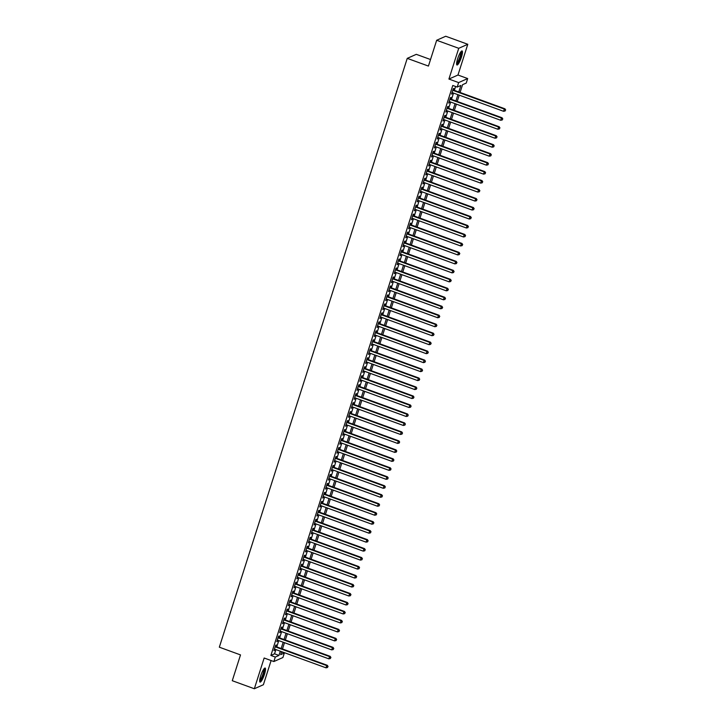 <?xml version="1.0" encoding="UTF-8"?>
<svg xmlns="http://www.w3.org/2000/svg" width="725" height="725" viewBox="0 0 725 725"><rect width="100%" height="100%" fill="white"/><g stroke="black" fill="none" stroke-linecap="round" stroke-linejoin="round"><path stroke-width="1.09" d="M264.498 674.223A7.486 1.532 110 0 0 265.151 668.042A7.486 1.532 110 0 0 260.683 675.918A7.486 1.532 110 0 0 260.03 682.107A7.486 1.532 110 0 0 264.498 674.223M461.444 57.121A7.486 1.532 110 0 0 462.097 50.931A7.486 1.532 110 0 0 457.629 58.816A7.486 1.532 110 0 0 456.977 64.996A7.486 1.532 110 0 0 461.444 57.121M281.527 652.011L284.345 653.035L282.913 657.521L273.86 661.544L275.292 657.058L278.962 655.427L280.312 651.186M430.523 59.523L416.304 54.339L407.251 58.363L219.331 647.189L240.51 654.911L232.272 680.712L254.339 688.75L263.392 684.726L271.114 660.538M407.251 58.363L428.43 66.075L436.667 40.274L445.721 36.25L467.788 44.288L458.735 48.303L448.92 79.052L458.626 82.587L467.679 78.563L466.248 83.058L462.577 84.68L460.094 92.465M448.92 79.052L457.973 75.028L467.788 44.288M457.973 75.028L467.679 78.563M436.667 40.274L458.735 48.303M275.772 646.537L276.27 644.96L275.663 645.232L273.941 650.624L274.911 649.219M278.636 637.556L279.134 635.988L278.527 636.26L276.805 641.643L277.775 640.248M281.499 628.584L281.998 627.007L281.391 627.279L279.669 632.671L280.647 631.267M284.363 619.603L284.871 618.035L284.254 618.307L282.532 623.69L283.511 622.295M287.227 610.631L287.734 609.063L287.118 609.335L285.405 614.718L286.375 613.314M290.091 601.65L290.598 600.082L289.982 600.354L288.269 605.737L289.239 604.342M292.963 592.678L293.462 591.111L292.846 591.382L291.133 596.766L292.103 595.361M295.827 583.697L296.326 582.13L295.709 582.402L293.997 587.785L294.966 586.389M298.691 574.726L299.189 573.158L298.582 573.43L296.86 578.813L297.83 577.408M301.555 565.754L302.053 564.177L301.446 564.449L299.724 569.832L300.694 568.436M304.418 556.773L304.917 555.205L304.31 555.477L302.588 560.86L303.558 559.464M307.282 547.801L307.781 546.224L307.173 546.496L305.452 551.888L306.421 550.483M310.146 538.82L310.644 537.252L310.037 537.524L308.315 542.907L309.294 541.512M313.01 529.848L313.517 528.271L312.901 528.543L311.179 533.935L312.158 532.531M315.873 520.867L316.381 519.299L315.765 519.571L314.043 524.954L315.022 523.559M318.737 511.895L319.245 510.318L318.628 510.59L316.916 515.982L317.885 514.578M321.61 502.914L322.108 501.347L321.492 501.618L319.779 507.002L320.749 505.606M324.474 493.942L324.972 492.375L324.356 492.638L322.643 498.03L323.613 496.625M327.337 484.962L327.836 483.394L327.229 483.666L325.507 489.049L326.477 487.653M330.201 475.99L330.7 474.422L330.093 474.694L328.371 480.077L329.34 478.672M333.065 467.009L333.563 465.441L332.956 465.713L331.234 471.096L332.204 469.7M335.929 458.037L336.427 456.469L335.82 456.741L334.098 462.124L335.068 460.719M338.792 449.065L339.291 447.488L338.684 447.76L336.962 453.143L337.932 451.748M341.656 440.084L342.164 438.516L341.548 438.788L339.826 444.171L340.804 442.776M344.52 431.112L345.028 429.535L344.411 429.807L342.689 435.199L343.668 433.795M347.384 422.131L347.891 420.563L347.275 420.835L345.562 426.218L346.532 424.823M350.248 413.159L350.755 411.583L350.139 411.854L348.426 417.247L349.396 415.842M353.12 404.178L353.619 402.611L353.002 402.882L351.29 408.266L352.259 406.87M355.984 395.207L356.483 393.63L355.875 393.902L354.153 399.294L355.123 397.889M358.848 386.226L359.346 384.658L358.739 384.93L357.017 390.313L357.987 388.917M361.712 377.254L362.21 375.677L361.603 375.949L359.881 381.341L360.851 379.936M364.575 368.273L365.074 366.705L364.467 366.977L362.745 372.36L363.714 370.964M367.439 359.301L367.938 357.733L367.33 358.005L365.608 363.388L366.578 361.983M370.303 350.32L370.801 348.752L370.194 349.024L368.472 354.407L369.451 353.012M373.167 341.348L373.674 339.78L373.058 340.052L371.336 345.435L372.315 344.031M376.03 332.367L376.538 330.799L375.922 331.071L374.209 336.454L375.178 335.059M378.894 323.395L379.402 321.827L378.785 322.099L377.072 327.483L378.042 326.087M381.767 314.423L382.265 312.847L381.649 313.118L379.936 318.502L380.906 317.106M384.631 305.442L385.129 303.875L384.513 304.147L382.8 309.53L383.77 308.134M387.494 296.471L387.993 294.894L387.386 295.166L385.664 300.558L386.633 299.153M390.358 287.49L390.857 285.922L390.249 286.194L388.528 291.577L389.497 290.181M393.222 278.518L393.72 276.941L393.113 277.213L391.391 282.605L392.361 281.2M396.086 269.537L396.584 267.969L395.977 268.241L394.255 273.624L395.225 272.228M398.949 260.565L399.448 258.988L398.841 259.26L397.119 264.652L398.097 263.248M401.813 251.584L402.321 250.016L401.704 250.288L399.983 255.671L400.961 254.276M404.677 242.612L405.184 241.044L404.568 241.307L402.855 246.699L403.825 245.295M407.541 233.631L408.048 232.063L407.432 232.335L405.719 237.718L406.689 236.323M410.413 224.659L410.912 223.092L410.296 223.363L408.583 228.747L409.553 227.342M413.277 215.678L413.776 214.111L413.159 214.382L411.447 219.766L412.416 218.37M416.141 206.707L416.639 205.139L416.032 205.411L414.31 210.794L415.28 209.389M419.005 197.735L419.503 196.158L418.896 196.43L417.174 201.813L418.144 200.417M421.868 188.754L422.367 187.186L421.76 187.458L420.038 192.841L421.007 191.445M424.732 179.782L425.231 178.205L424.623 178.477L422.902 183.869L423.871 182.464M427.596 170.801L428.094 169.233L427.487 169.505L425.765 174.888L426.744 173.493M430.46 161.829L430.967 160.252L430.351 160.524L428.629 165.916L429.608 164.512M433.323 152.848L433.831 151.28L433.215 151.552L431.493 156.935L432.472 155.54M436.187 143.876L436.695 142.299L436.078 142.571L434.366 147.963L435.335 146.559M439.06 134.895L439.558 133.328L438.942 133.599L437.229 138.983L438.199 137.587M441.924 125.923L442.422 124.356L441.806 124.618L440.093 130.011L441.063 128.606M444.788 116.942L445.286 115.375L444.679 115.647L442.957 121.03L443.927 119.634M447.651 107.971L448.15 106.403L447.542 106.675L445.821 112.058L446.79 110.653M450.515 98.99L451.013 97.422L450.406 97.694L448.684 103.077L449.654 101.681M458.78 91.984L460.864 85.441L457.194 87.073L452.781 85.468L270.878 655.445L274.548 653.814L275.899 649.582M276.76 646.89L278.763 640.601M279.623 637.918L281.635 631.629M282.487 628.938L284.499 622.657M285.351 619.966L287.363 613.676M288.215 610.994L290.227 604.704M291.078 602.013L293.09 595.723M293.951 593.041L295.954 586.752M296.815 584.06L298.818 577.771M299.679 575.088L301.682 568.799M302.542 566.107L304.545 559.818M305.406 557.135L307.409 550.846M308.27 548.154L310.282 541.865M311.134 539.183L313.146 532.893M313.998 530.202L316.009 523.912M316.861 521.23L318.873 514.94M319.725 512.249L321.737 505.959M322.598 503.277L324.601 496.987M325.462 494.305L327.464 488.016M328.325 485.324L330.328 479.035M331.189 476.352L333.192 470.063M334.053 467.371L336.056 461.082M336.917 458.399L338.919 452.11M339.78 449.418L341.792 443.129M342.644 440.447L344.656 434.157M345.508 431.466L347.52 425.176M348.372 422.494L350.383 416.204M351.235 413.513L353.247 407.223M354.108 404.541L356.111 398.252M356.972 395.56L358.975 389.271M359.836 386.588L361.838 380.299M362.699 377.616L364.702 371.327M365.563 368.635L367.566 362.346M368.427 359.663L370.439 353.374M371.291 350.683L373.303 344.393M374.154 341.711L376.166 335.421M377.018 332.73L379.03 326.44M379.882 323.758L381.894 317.468M382.755 314.777L384.757 308.487M385.618 305.805L387.621 299.516M388.482 296.824L390.485 290.535M391.346 287.852L393.349 281.563M394.21 278.871L396.212 272.582M397.073 269.899L399.085 263.61M399.937 260.918L401.949 254.638M402.801 251.947L404.813 245.657M405.665 242.975L407.677 236.685M408.528 233.994L410.54 227.704M411.401 225.022L413.404 218.733M414.265 216.041L416.268 209.752M417.129 207.069L419.132 200.78M419.993 198.088L421.995 191.799M422.856 189.116L424.859 182.827M425.72 180.135L427.723 173.846M428.584 171.163L430.596 164.874M431.447 162.183L433.459 155.893M434.311 153.211L436.323 146.921M437.175 144.23L439.187 137.94M440.048 135.258L442.051 128.968M442.912 126.286L444.914 119.997M445.775 117.305L447.778 111.016M448.639 108.333L450.642 102.044M451.503 99.352L453.506 93.063M454.367 90.38L455.608 86.492M453.379 90.018L453.877 88.45L453.27 88.722L451.548 94.105L452.518 92.7M273.86 661.544L264.154 658.01L254.339 688.75M270.878 655.445L275.292 657.058M457.194 87.073L458.626 82.587M281.635 651.666L280.675 654.666L284.345 653.035M459.242 95.147L457.23 101.437M456.378 104.128L454.367 110.418M453.506 113.1L451.503 119.389M450.642 122.081L448.639 128.37M447.778 131.053L445.775 137.342M444.914 140.034L442.912 146.323M442.051 149.006L440.048 155.295M439.187 157.987L437.175 164.276M436.323 166.958L434.311 173.248M433.459 175.939L431.447 182.229M430.596 184.911L428.584 191.201M427.732 193.892L425.72 200.182M424.859 202.864L422.856 209.153M421.995 211.836L419.993 218.125M419.132 220.817L417.129 227.106M416.268 229.789L414.265 236.078M413.404 238.77L411.401 245.059M410.54 247.742L408.528 254.031M407.677 256.722L405.665 263.012M404.813 265.694L402.801 271.984M401.949 274.675L399.937 280.965M399.085 283.647L397.073 289.937M396.212 292.628L394.21 298.917M393.349 301.6L391.346 307.889M390.485 310.581L388.482 316.87M387.621 319.553L385.618 325.842M384.757 328.534L382.755 334.814M381.894 337.506L379.891 343.795M379.03 346.478L377.018 352.767M376.166 355.458L374.154 361.748M373.303 364.43L371.291 370.72M370.439 373.411L368.427 379.701M367.575 382.383L365.563 388.673M364.702 391.364L362.699 397.653M361.838 400.336L359.836 406.625M358.975 409.317L356.972 415.606M356.111 418.289L354.108 424.578M353.247 427.27L351.244 433.559M350.383 436.242L348.372 442.531M347.52 445.222L345.508 451.512M344.656 454.194L342.644 460.484M341.792 463.166L339.78 469.456M338.928 472.147L336.917 478.437M336.056 481.119L334.053 487.408M333.192 490.1L331.189 496.389M330.328 499.072L328.325 505.361M327.464 508.053L325.462 514.342M324.601 517.025L322.598 523.314M321.737 526.006L319.725 532.295M318.873 534.978L316.861 541.267M316.009 543.958L313.998 550.248M313.146 552.93L311.134 559.22M310.282 561.911L308.27 568.201M307.409 570.883L305.406 577.173M304.545 579.855L302.542 586.144M301.682 588.836L299.679 595.125M298.818 597.808L296.815 604.097M295.954 606.789L293.951 613.078M293.09 615.761L291.087 622.05M290.227 624.742L288.215 631.031M287.363 633.713L285.351 640.003M284.499 642.694L282.487 648.984M281.173 648.503L283.176 642.214M284.037 639.522L286.04 633.233M286.901 630.551L288.913 624.261M289.764 621.57L291.776 615.28M292.628 612.598L294.64 606.308M295.492 603.617L297.504 597.327M298.356 594.645L300.368 588.356M301.228 585.673L303.231 579.384M304.092 576.692L306.095 570.403M306.956 567.72L308.959 561.431M309.82 558.739L311.822 552.45M312.683 549.768L314.686 543.478M315.547 540.787L317.559 534.497M318.411 531.815L320.423 525.525M321.275 522.834L323.287 516.544M324.138 513.862L326.15 507.573M327.002 504.881L329.014 498.592M329.875 495.909L331.878 489.62M332.739 486.928L334.742 480.639M335.603 477.956L337.605 471.667M338.466 468.984L340.469 462.695M341.33 460.003L343.333 453.714M344.194 451.032L346.206 444.742M347.058 442.051L349.069 435.761M349.921 433.079L351.933 426.789M352.785 424.098L354.797 417.808M355.649 415.126L357.661 408.837M358.522 406.145L360.524 399.856M361.385 397.173L363.388 390.884M364.249 388.192L366.252 381.903M367.113 379.22L369.116 372.931M369.977 370.239L371.979 363.95M372.84 361.267L374.843 354.978M375.704 352.287L377.716 346.006M378.568 343.315L380.58 337.025M381.432 334.343L383.443 328.053M384.295 325.362L386.307 319.072M387.159 316.39L389.171 310.101M390.032 307.409L392.035 301.12M392.896 298.437L394.898 292.148M395.759 289.456L397.762 283.167M398.623 280.484L400.626 274.195M401.487 271.503L403.49 265.214M404.351 262.532L406.362 256.242M407.214 253.551L409.226 247.261M410.078 244.579L412.09 238.289M412.942 235.598L414.954 229.308M415.806 226.626L417.817 220.337M418.678 217.654L420.681 211.365M421.542 208.673L423.545 202.384M424.406 199.701L426.409 193.412M427.27 190.72L429.272 184.431M430.133 181.748L432.136 175.459M432.997 172.767L435.009 166.478M435.861 163.796L437.873 157.506M438.725 154.815L440.737 148.525M441.588 145.843L443.6 139.553M444.452 136.862L446.464 130.573M447.325 127.89L449.328 121.601M450.189 118.909L452.192 112.62M453.053 109.937L455.055 103.648M455.916 100.965L457.919 94.676M274.548 653.814L278.962 655.427M451.693 93.661L452.164 93.833M448.829 102.633L449.301 102.805M445.966 111.614L446.428 111.786M443.093 120.586L443.564 120.758M440.229 129.567L440.7 129.739M437.365 138.538L437.837 138.711M434.502 147.519L434.973 147.692M431.638 156.491L432.109 156.663M428.774 165.472L429.245 165.644M425.91 174.444L426.382 174.616M423.047 183.425L423.518 183.597M420.183 192.397L420.654 192.569M417.319 201.378L417.781 201.541M414.446 210.35L414.917 210.522M411.583 219.331L412.054 219.494M408.719 228.302L409.19 228.475M405.855 237.274L406.326 237.447M402.991 246.255L403.462 246.428M400.127 255.227L400.599 255.399M397.264 264.208L397.735 264.38M394.4 273.18L394.871 273.352M391.536 282.161L392.007 282.333M388.673 291.133L389.144 291.305M385.809 300.114L386.271 300.286M382.936 309.086L383.407 309.258M380.072 318.067L380.543 318.239M377.208 327.038L377.68 327.211M374.345 336.019L374.816 336.183M371.481 344.991L371.952 345.163M368.617 353.963L369.088 354.135M365.753 362.944L366.225 363.116M362.89 371.916L363.361 372.088M360.026 380.897L360.497 381.069M357.162 389.869L357.624 390.041M354.289 398.85L354.761 399.022M351.426 407.822L351.897 407.994M348.562 416.803L349.033 416.975M345.698 425.774L346.169 425.947M342.834 434.755L343.306 434.928M339.971 443.727L340.442 443.899M337.107 452.708L337.578 452.871M334.243 461.68L334.714 461.852M331.379 470.652L331.851 470.824M328.516 479.633L328.978 479.805M325.643 488.605L326.114 488.777M322.779 497.586L323.25 497.758M319.915 506.558L320.387 506.73M317.052 515.538L317.523 515.711M314.188 524.51L314.659 524.683M311.324 533.491L311.795 533.663M308.46 542.463L308.932 542.635M305.597 551.444L306.068 551.616M302.733 560.416L303.204 560.588M299.869 569.397L300.34 569.56M297.005 578.369L297.468 578.541M294.132 587.35L294.604 587.513M291.269 596.322L291.74 596.494M288.405 605.293L288.876 605.466M285.541 614.274L286.013 614.447M282.678 623.246L283.149 623.418M279.814 632.227L280.285 632.399M276.95 641.199L277.421 641.371M274.086 650.18L274.558 650.352M452.772 90.29L504.31 109.067L503.594 111.306L452.047 92.537M452.907 89.846L504.917 108.795L504.31 109.067L505.425 110.073L505.135 110.97L505.425 110.073M505.669 109.964L504.917 108.795M503.594 111.306L505.135 110.97M461.028 51.62A6.48 1.323 -70 0 1 460.484 56.976A6.48 1.323 -70 0 1 456.596 63.791M456.632 63.138A5.999 1.223 110 0 0 459.913 56.867A5.999 1.223 110 0 0 460.638 52.137M456.687 64.625A7.44 1.522 110 0 0 460.728 56.867A7.44 1.522 110 0 0 461.635 51.04M264.09 668.722A6.48 1.323 -70 0 1 263.837 673.063A6.48 1.323 -70 0 1 261.036 679.697A6.48 1.323 -70 0 1 259.65 680.893M259.686 680.249A5.999 1.223 110 0 0 260.656 679.171A5.999 1.223 110 0 0 263.066 673.67A5.999 1.223 110 0 0 263.701 669.248M259.74 681.727A7.44 1.522 110 0 0 260.909 680.422A7.44 1.522 110 0 0 263.882 673.652A7.44 1.522 110 0 0 264.697 668.142M449.899 99.262L501.446 118.039L500.73 120.287L449.183 101.509M450.044 98.827L502.053 117.767L501.446 118.039L502.561 119.045L502.271 119.942L502.561 119.045M502.806 118.936L502.053 117.767M500.73 120.287L502.271 119.942M447.035 108.242L498.582 127.011L497.867 129.258L446.319 110.481M447.18 107.798L499.19 126.748L498.582 127.011L499.697 128.026L499.407 128.923L499.697 128.026M499.942 127.917L499.19 126.748M497.867 129.258L499.407 128.923M444.171 117.214L495.719 135.992L495.003 138.239L443.455 119.462M444.316 116.77L496.326 135.72L495.719 135.992L496.833 136.998L496.543 137.895L496.833 136.998M497.078 136.889L496.326 135.72M495.003 138.239L496.543 137.895M441.308 126.195L492.846 144.964L492.13 147.211L440.592 128.434M441.452 125.751L493.462 144.692L492.846 144.964L493.97 145.979L493.68 146.876L493.97 145.979M494.214 145.87L493.462 144.692M492.13 147.211L493.68 146.876M438.444 135.167L489.982 153.945L489.266 156.183L437.728 137.415M438.589 134.723L490.598 153.673L489.982 153.945L491.106 154.951L490.816 155.848L491.106 154.951M491.351 154.842L490.598 153.673M489.266 156.183L490.816 155.848M435.58 144.148L487.118 162.917L486.403 165.164L434.864 146.387M435.725 143.704L487.735 162.645L487.118 162.917L488.233 163.932L487.952 164.829L488.233 163.932M488.478 163.823L487.735 162.645M486.403 165.164L487.952 164.829M432.716 153.12L484.255 171.898L483.539 174.136L432 155.368M432.852 152.676L484.871 171.626L484.255 171.898L485.369 172.903L485.088 173.801L485.369 172.903M485.614 172.795L484.871 171.626M483.539 174.136L485.088 173.801M429.853 162.101L481.391 180.869L480.675 183.117L429.137 164.339M429.988 161.657L482.007 180.597L481.391 180.869L482.506 181.884L482.225 182.782L482.506 181.884M482.75 181.776L482.007 180.597M480.675 183.117L482.225 182.782M426.989 171.073L478.527 189.85L477.811 192.089L426.273 173.32M427.125 170.629L479.134 189.578L478.527 189.85L479.642 190.856L479.361 191.753L479.642 190.856M479.887 190.748L479.134 189.578M477.811 192.089L479.361 191.753M424.125 180.054L475.663 198.822L474.948 201.07L423.409 182.292M424.261 179.61L476.271 198.55L475.663 198.822L476.778 199.837L476.488 200.734L476.778 199.837M477.023 199.728L476.271 198.55M474.948 201.07L476.488 200.734M421.252 189.026L472.8 207.803L472.084 210.042L420.536 191.273M421.397 188.582L473.407 207.531L472.8 207.803L473.914 208.809L473.624 209.706L473.914 208.809M474.159 208.7L473.407 207.531M472.084 210.042L473.624 209.706M418.388 198.007L469.936 216.775L469.22 219.023L417.673 200.245M418.533 197.562L470.543 216.503L469.936 216.775L471.051 217.79L470.761 218.687L471.051 217.79M471.295 217.681L470.543 216.503M469.22 219.023L470.761 218.687M415.525 206.978L467.072 225.756L466.356 227.994L414.809 209.226M415.67 206.534L467.679 225.484L467.072 225.756L468.187 226.762L467.897 227.659L468.187 226.762M468.432 226.653L467.679 225.484M466.356 227.994L467.897 227.659M412.661 215.95L464.208 234.728L463.483 236.975L411.945 218.198M412.806 215.515L464.816 234.456L464.208 234.728L465.323 235.734L465.033 236.631L465.323 235.734M465.568 235.625L464.816 234.456M463.483 236.975L465.033 236.631M409.797 224.931L461.336 243.709L460.62 245.947L409.081 227.179M409.942 224.487L461.952 243.437L461.336 243.709L462.459 244.715L462.169 245.612L462.459 244.715M462.704 244.606L461.952 243.437M460.62 245.947L462.169 245.612M406.933 233.903L458.472 252.681L457.756 254.928L406.218 236.151M407.078 233.459L459.088 252.409L458.472 252.681L459.587 253.687L459.306 254.584L459.587 253.687M459.831 253.578L459.088 252.409M457.756 254.928L459.306 254.584M404.07 242.884L455.608 261.653L454.892 263.9L403.354 245.123M404.206 242.44L456.224 261.381L455.608 261.653L456.723 262.667L456.442 263.565L456.723 262.667M456.968 262.559L456.224 261.381M454.892 263.9L456.442 263.565M401.206 251.856L452.744 270.633L452.028 272.881L400.49 254.103M401.342 251.412L453.361 270.362L452.744 270.633L453.859 271.639L453.578 272.537L453.859 271.639M454.104 271.531L453.361 270.362M452.028 272.881L453.578 272.537M398.342 260.837L449.881 279.605L449.165 281.853L397.626 263.075M398.478 260.393L450.497 279.333L449.881 279.605L450.995 280.62L450.714 281.517L450.995 280.62M451.24 280.512L450.497 279.333M449.165 281.853L450.714 281.517M395.478 269.809L447.017 288.586L446.301 290.825L394.763 272.056M395.614 269.365L447.624 288.314L447.017 288.586L448.132 289.592L447.842 290.489L448.132 289.592M448.376 289.483L447.624 288.314M446.301 290.825L447.842 290.489M392.606 278.79L444.153 297.558L443.437 299.806L391.89 281.028M392.751 278.346L444.76 297.286L444.153 297.558L445.268 298.573L444.978 299.47L445.268 298.573M445.513 298.464L444.76 297.286M443.437 299.806L444.978 299.47M389.742 287.762L441.289 306.539L440.573 308.778L389.026 290.009M389.887 287.317L441.897 306.267L441.289 306.539L442.404 307.545L442.114 308.442L442.404 307.545M442.649 307.436L441.897 306.267M440.573 308.778L442.114 308.442M386.878 296.743L438.426 315.511L437.71 317.758L386.162 298.981M387.023 296.298L439.033 315.239L438.426 315.511L439.54 316.526L439.25 317.423L439.54 316.526M439.785 316.417L439.033 315.239M437.71 317.758L439.25 317.423M384.014 305.714L435.562 324.492L434.846 326.73L383.298 307.962M384.159 305.27L436.169 324.22L435.562 324.492L436.677 325.498L436.387 326.395L436.677 325.498M436.921 325.389L436.169 324.22M434.846 326.73L436.387 326.395M381.151 314.695L432.689 333.464L431.973 335.711L380.435 316.934M381.296 314.251L433.305 333.192L432.689 333.464L433.813 334.479L433.523 335.376L433.813 334.479M434.058 334.37L433.305 333.192M431.973 335.711L433.523 335.376M378.287 323.667L429.825 342.445L429.109 344.683L377.571 325.915M378.432 323.223L430.442 342.173L429.825 342.445L430.94 343.451L430.659 344.348L430.94 343.451M431.185 343.342L430.442 342.173M429.109 344.683L430.659 344.348M375.423 332.639L426.962 351.417L426.246 353.664L374.707 334.887M375.559 332.204L427.578 351.145L426.962 351.417L428.076 352.423L427.795 353.329L428.076 352.423M428.321 352.314L427.578 351.145M426.246 353.664L427.795 353.329M372.559 341.62L424.098 360.397L423.382 362.636L371.843 343.868M372.695 341.176L424.714 360.126L424.098 360.397L425.212 361.403L424.932 362.301L425.212 361.403M425.457 361.295L424.714 360.126M423.382 362.636L424.932 362.301M369.696 350.592L421.234 369.369L420.518 371.617L368.98 352.839M369.832 350.157L421.85 369.097L421.234 369.369L422.349 370.375L422.068 371.272L422.349 370.375M422.593 370.267L421.85 369.097M420.518 371.617L422.068 371.272M366.832 359.573L418.37 378.341L417.654 380.589L366.116 361.811M366.968 359.129L418.978 378.069L418.37 378.341L419.485 379.356L419.195 380.253L419.485 379.356M419.73 379.248L418.978 378.069M417.654 380.589L419.195 380.253M363.959 368.545L415.507 387.322L414.791 389.57L363.243 370.792M364.104 368.101L416.114 387.05L415.507 387.322L416.621 388.328L416.331 389.225L416.621 388.328M416.866 388.219L416.114 387.05M414.791 389.57L416.331 389.225M361.095 377.526L412.643 396.294L411.927 398.542L360.379 379.764M361.24 377.082L413.25 396.022L412.643 396.294L413.757 397.309L413.468 398.206L413.757 397.309M414.002 397.2L413.25 396.022M411.927 398.542L413.468 398.206M358.232 386.498L409.779 405.275L409.063 407.513L357.516 388.745M358.377 386.053L410.386 405.003L409.779 405.275L410.894 406.281L410.604 407.178L410.894 406.281M411.138 406.172L410.386 405.003M409.063 407.513L410.604 407.178M355.368 395.478L406.915 414.247L406.199 416.494L354.652 397.717M355.513 395.034L407.522 413.975L406.915 414.247L408.03 415.262L407.74 416.159L408.03 415.262M408.275 415.153L407.522 413.975M406.199 416.494L407.74 416.159M352.504 404.45L404.042 423.228L403.327 425.466L351.788 406.698M352.649 404.006L404.659 422.956L404.042 423.228L405.166 424.234L404.876 425.131L405.166 424.234M405.411 424.125L404.659 422.956M403.327 425.466L404.876 425.131M349.64 413.431L401.179 432.2L400.463 434.447L348.924 415.67M349.785 412.987L401.795 431.928L401.179 432.2L402.303 433.215L402.013 434.112L402.303 433.215M402.547 433.106L401.795 431.928M400.463 434.447L402.013 434.112M346.777 422.403L398.315 441.181L397.599 443.419L346.061 424.651M346.922 421.959L398.931 440.909L398.315 441.181L399.43 442.187L399.149 443.084L399.43 442.187M399.674 442.078L398.931 440.909M397.599 443.419L399.149 443.084M343.913 431.384L395.451 450.153L394.735 452.4L343.197 433.623M344.049 430.94L396.067 449.881L395.451 450.153L396.566 451.167L396.285 452.065L396.566 451.167M396.811 451.059L396.067 449.881M394.735 452.4L396.285 452.065M341.049 440.356L392.587 459.133L391.872 461.372L340.333 442.603M341.185 439.912L393.204 458.862L392.587 459.133L393.702 460.139L393.421 461.037L393.702 460.139M393.947 460.031L393.204 458.862M391.872 461.372L393.421 461.037M338.185 449.328L389.724 468.105L389.008 470.353L337.469 451.575M338.321 448.893L390.331 467.833L389.724 468.105L390.838 469.111L390.558 470.017L390.838 469.111M391.083 469.012L390.331 467.833M389.008 470.353L390.558 470.017M335.322 458.309L386.86 477.086L386.144 479.325L334.597 460.556M335.458 457.865L387.467 476.814L386.86 477.086L387.975 478.092L387.685 478.989L387.975 478.092M388.219 477.983L387.467 476.814M386.144 479.325L387.685 478.989M332.449 467.281L383.996 486.058L383.28 488.306L331.733 469.528M332.594 466.846L384.603 485.786L383.996 486.058L385.111 487.064L384.821 487.961L385.111 487.064M385.356 486.955L384.603 485.786M383.28 488.306L384.821 487.961M329.585 476.262L381.132 495.03L380.417 497.278L328.869 478.5M329.73 475.817L381.74 494.767L381.132 495.03L382.247 496.045L381.957 496.942L382.247 496.045M382.492 495.936L381.74 494.767M380.417 497.278L381.957 496.942M326.721 485.233L378.269 504.011L377.553 506.258L326.005 487.481M326.866 484.789L378.876 503.739L378.269 504.011L379.383 505.017L379.093 505.914L379.383 505.017M379.628 504.908L378.876 503.739M377.553 506.258L379.093 505.914M323.858 494.214L375.396 512.983L374.68 515.23L323.142 496.453M324.002 493.77L376.012 512.711L375.396 512.983L376.52 513.998L376.23 514.895L376.52 513.998M376.764 513.889L376.012 512.711M374.68 515.23L376.23 514.895M320.994 503.186L372.532 521.964L371.816 524.202L320.278 505.434M321.139 502.742L373.148 521.692L372.532 521.964L373.656 522.97L373.366 523.867L373.656 522.97M373.901 522.861L373.148 521.692M371.816 524.202L373.366 523.867M318.13 512.167L369.668 530.936L368.952 533.183L317.414 514.406M318.275 511.723L370.285 530.664L369.668 530.936L370.783 531.951L370.502 532.848L370.783 531.951M371.028 531.842L370.285 530.664M368.952 533.183L370.502 532.848M315.266 521.139L366.805 539.917L366.089 542.155L314.55 523.387M315.402 520.695L367.421 539.645L366.805 539.917L367.919 540.923L367.638 541.82L367.919 540.923M368.164 540.814L367.421 539.645M366.089 542.155L367.638 541.82M312.403 530.12L363.941 548.888L363.225 551.136L311.687 532.358M312.538 529.676L364.557 548.617L363.941 548.888L365.056 549.903L364.775 550.801L365.056 549.903M365.3 549.795L364.557 548.617M363.225 551.136L364.775 550.801M309.539 539.092L361.077 557.869L360.361 560.108L308.823 541.339M309.675 538.648L361.693 557.597L361.077 557.869L362.192 558.875L361.911 559.772L362.192 558.875M362.437 558.767L361.693 557.597M360.361 560.108L361.911 559.772M306.675 548.073L358.213 566.841L357.498 569.089L305.959 550.311M306.811 547.629L358.821 566.569L358.213 566.841L359.328 567.856L359.038 568.753L359.328 567.856M359.573 567.748L358.821 566.569M357.498 569.089L359.038 568.753M303.802 557.045L355.35 575.822L354.634 578.061L303.086 559.292M303.947 556.601L355.957 575.55L355.35 575.822L356.464 576.828L356.174 577.725L356.464 576.828M356.709 576.719L355.957 575.55M354.634 578.061L356.174 577.725M300.938 566.026L352.486 584.794L351.77 587.042L300.222 568.264M301.083 565.582L353.093 584.522L352.486 584.794L353.601 585.809L353.311 586.706L353.601 585.809M353.845 585.7L353.093 584.522M351.77 587.042L353.311 586.706M298.075 574.998L349.622 593.775L348.906 596.013L297.359 577.245M298.22 574.553L350.229 593.503L349.622 593.775L350.737 594.781L350.447 595.678L350.737 594.781M350.982 594.672L350.229 593.503M348.906 596.013L350.447 595.678M295.211 583.969L346.758 602.747L346.033 604.994L294.495 586.217M295.356 583.534L347.366 602.475L346.758 602.747L347.873 603.753L347.583 604.65L347.873 603.753M348.118 603.644L347.366 602.475M346.033 604.994L347.583 604.65M292.347 592.95L343.886 611.728L343.17 613.966L291.631 595.198M292.492 592.506L344.502 611.456L343.886 611.728L345.009 612.734L344.719 613.631L345.009 612.734M345.254 612.625L344.502 611.456M343.17 613.966L344.719 613.631M289.483 601.922L341.022 620.7L340.306 622.947L288.767 604.17M289.628 601.478L341.638 620.428L341.022 620.7L342.137 621.706L341.856 622.603L342.137 621.706M342.381 621.597L341.638 620.428M340.306 622.947L341.856 622.603M286.62 610.903L338.158 629.672L337.442 631.919L285.904 613.142M286.756 610.459L338.774 629.4L338.158 629.672L339.273 630.687L338.992 631.584L339.273 630.687M339.517 630.578L338.774 629.4M337.442 631.919L338.992 631.584M283.756 619.875L335.294 638.653L334.578 640.9L283.04 622.123M283.892 619.431L335.911 638.381L335.294 638.653L336.409 639.658L336.128 640.556L336.409 639.658M336.654 639.55L335.911 638.381M334.578 640.9L336.128 640.556M280.892 628.856L332.431 647.624L331.715 649.872L280.176 631.094M281.028 628.412L333.047 647.353L332.431 647.624L333.545 648.639L333.264 649.537L333.545 648.639M333.79 648.531L333.047 647.353M331.715 649.872L333.264 649.537M278.028 637.828L329.567 656.605L328.851 658.844L277.312 640.075M278.164 637.384L330.174 656.333L329.567 656.605L330.682 657.611L330.392 658.508L330.682 657.611M330.926 657.502L330.174 656.333M328.851 658.844L330.392 658.508M275.156 646.809L326.703 665.577L325.987 667.825L274.44 649.047M275.301 646.365L327.31 665.305L326.703 665.577L327.818 666.592L327.528 667.489L327.818 666.592M328.062 666.483L327.31 665.305M325.987 667.825L327.528 667.489"/></g></svg>
